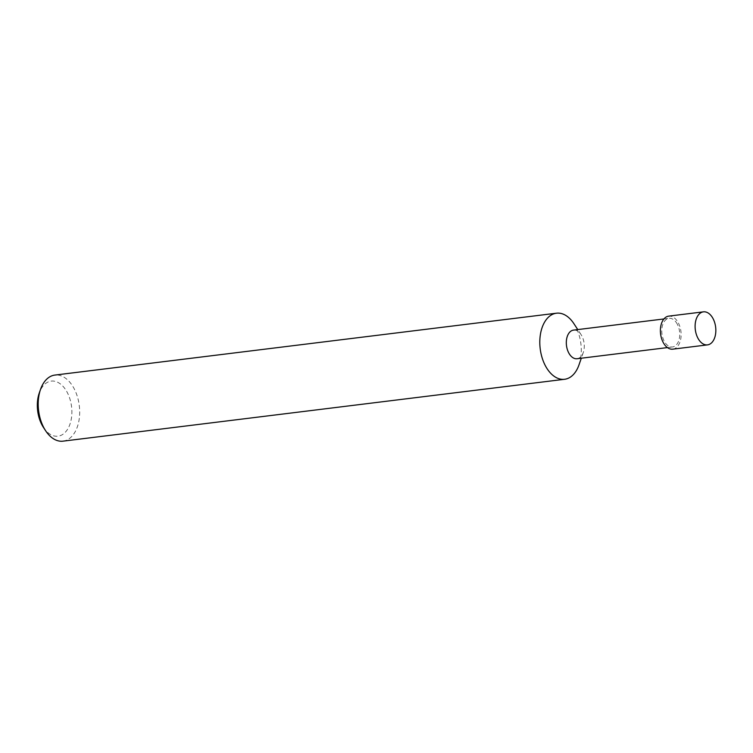 <?xml version="1.0" encoding="UTF-8"?>
<svg xmlns="http://www.w3.org/2000/svg" width="753" height="753" viewBox="0 0 753 753"><rect width="100%" height="100%" fill="white"/><g stroke="black" fill="none" stroke-linecap="round" stroke-linejoin="round"><path stroke-width="0.56" stroke-dasharray="3.77 2.82" d="M677.305 324.157A14.429 8.885 83 0 0 668.993 318.331A14.429 8.885 83 0 0 661.943 333.73A14.429 8.885 83 0 0 672.523 346.964A14.429 8.885 83 0 0 679.319 338.643A14.429 8.885 83 0 0 677.305 324.157M577.062 358.739A14.429 8.885 83 0 0 583.283 352.508A14.429 8.885 83 0 0 581.843 335.932A14.429 8.885 83 0 0 581.081 334.633A14.429 8.885 83 0 0 573.532 330.106M578.982 364.904A33.292 20.491 83 0 0 575.659 326.651A33.292 20.491 83 0 0 573.89 323.658M63.017 441.154A33.292 20.491 83 0 0 78.698 421.962A33.292 20.491 83 0 0 74.058 388.529A33.292 20.491 83 0 0 54.865 375.079M43.476 427.469A27.739 17.074 83 0 0 67.158 429.925A27.739 17.074 83 0 0 67.196 392.332A27.739 17.074 83 0 0 39.241 393.104M672.796 349.166A16.641 10.25 83 0 0 680.637 339.565A16.641 10.25 83 0 0 678.312 322.849A16.641 10.25 83 0 0 668.72 316.128M667.45 347.585L672.523 346.964M663.92 318.952L668.993 318.331M581.081 334.633L577.767 329.579M583.283 352.508L581.307 358.212"/><path stroke-width="1.13" d="M663.92 318.952L573.532 330.106A14.429 8.885 83 0 0 566.482 345.505A14.429 8.885 83 0 0 577.062 358.739L667.45 347.585M577.767 329.579L573.89 323.658A33.292 20.491 83 0 0 556.467 313.201A33.292 20.491 83 0 0 540.202 348.752A33.292 20.491 83 0 0 564.618 379.277A33.292 20.491 83 0 0 578.982 364.904L581.307 358.212M556.467 313.201L54.865 375.079A33.292 20.491 83 0 0 40.502 389.461A33.292 20.491 83 0 0 45.594 430.697A33.292 20.491 83 0 0 63.017 441.154L564.618 379.277M40.502 389.461L39.241 393.104A27.739 17.074 83 0 0 43.476 427.469L45.594 430.697M713.025 318.566A16.641 10.25 83 0 0 703.434 311.846A16.641 10.25 83 0 0 695.301 329.616A16.641 10.25 83 0 0 707.509 344.883A16.641 10.25 83 0 0 715.35 335.292A16.641 10.25 83 0 0 713.025 318.566M703.434 311.846L668.72 316.128A16.641 10.25 83 0 0 660.588 333.899A16.641 10.25 83 0 0 672.796 349.166L707.509 344.883"/></g></svg>
